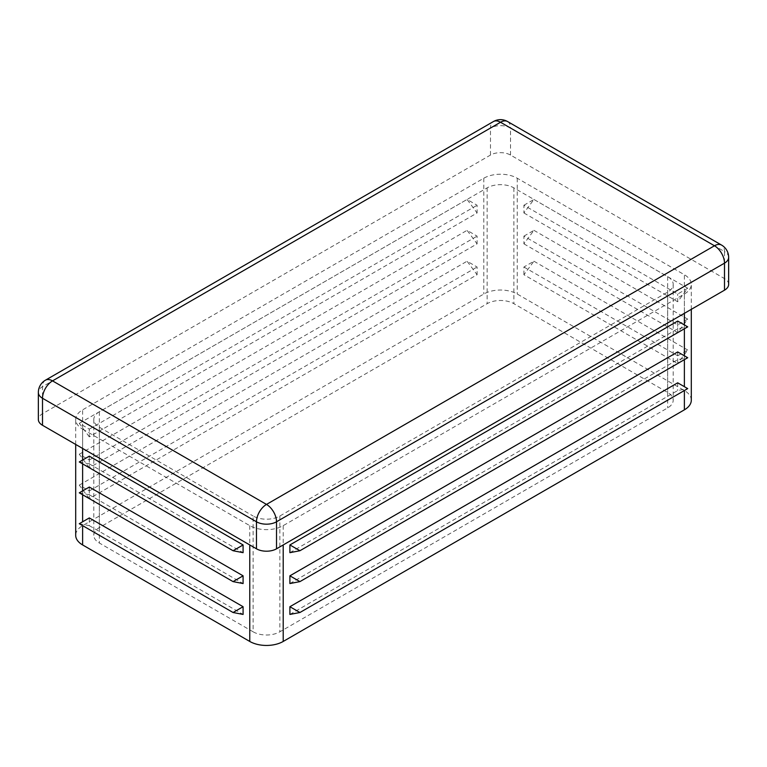<?xml version="1.0" encoding="UTF-8"?>
<svg xmlns="http://www.w3.org/2000/svg" width="767" height="767" viewBox="0 0 767 767"><rect width="100%" height="100%" fill="white"/><g stroke="black" fill="none" stroke-linecap="round" stroke-linejoin="round"><path stroke-width="0.58" stroke-dasharray="3.83 2.88" d="M79.279 492.836L89.308 494.763L89.308 487.045M89.308 494.763L243.091 583.553M82.625 429.137L249.774 525.644A23.643 13.653 0 0 0 283.205 525.644L684.375 294.029A23.643 13.653 0 0 0 691.307 284.384A23.643 13.653 0 0 0 684.375 274.73L517.226 178.222A23.643 13.653 0 0 0 483.795 178.222L82.625 409.837A23.643 13.653 0 0 0 75.693 419.491A23.643 13.653 0 0 0 82.625 429.137L82.625 448.446M79.279 461.955L89.308 463.882L89.308 456.164M89.308 463.882L243.091 552.671M79.279 523.717L89.308 525.644L89.308 517.926M89.308 525.644L243.091 614.434M253.12 631.807A18.916 10.92 0 0 0 279.869 631.807L667.664 407.91A18.916 10.92 0 0 0 673.205 400.192A18.916 10.92 0 0 0 667.664 392.474L513.88 303.684A18.916 10.92 0 0 0 487.131 303.684L99.336 527.581A18.916 10.92 0 0 0 93.795 535.299A18.916 10.92 0 0 0 99.336 543.017L253.12 631.807L253.12 515.999A18.916 10.92 0 0 0 279.869 515.999L667.664 292.102A18.916 10.92 0 0 0 673.205 284.384A18.916 10.92 0 0 0 667.664 276.657L513.88 187.877A18.916 10.92 0 0 0 487.131 187.877L99.336 411.774A18.916 10.92 0 0 0 93.795 419.491A18.916 10.92 0 0 0 99.336 427.209L253.12 515.999M523.909 274.73L523.909 267.012L533.937 261.221L523.909 274.73L677.692 363.52L677.692 355.792L687.721 350.011L677.692 363.52M533.937 261.221L687.721 350.011M523.909 267.012L677.692 355.792M691.307 400.192A23.643 13.653 0 0 0 684.375 390.537L517.226 294.029A23.643 13.653 0 0 0 483.795 294.029L82.625 525.644A23.643 13.653 0 0 0 75.693 535.299M89.308 467.745L79.279 454.237L89.308 460.018L89.308 467.745L477.103 243.848L467.074 230.34L477.103 236.131L477.103 243.848M89.308 460.018L477.103 236.131M89.308 436.864L79.279 423.346L89.308 429.137L89.308 436.864L477.103 212.967L467.074 199.458L477.103 205.249L477.103 212.967M89.308 429.137L477.103 205.249M89.308 498.627L79.279 485.118L89.308 490.909L89.308 498.627L477.103 274.73L467.074 261.221L477.103 267.012L477.103 274.73M89.308 490.909L477.103 267.012M523.909 236.131L533.937 230.34L523.909 243.848L523.909 236.131L677.692 324.911L687.721 319.12L677.692 332.638L677.692 324.911M523.909 243.848L677.692 332.638M523.909 205.249L533.937 199.458L523.909 212.967L523.909 205.249L677.692 294.029L687.721 288.239L677.692 301.757L677.692 294.029M523.909 212.967L677.692 301.757M289.897 552.671L677.692 328.775L687.721 326.847M677.692 321.057L677.692 328.775M289.897 614.434L677.692 390.537L687.721 388.61M677.692 382.819L677.692 390.537M289.897 583.553L677.692 359.656L687.721 357.729M677.692 351.938L677.692 359.656M728.65 284.384A14.18 8.188 0 0 0 724.499 278.594L510.534 155.059A14.18 8.188 0 0 0 490.477 155.059L42.501 413.701A14.18 8.188 0 0 0 38.35 419.491M79.279 423.346L467.074 199.458M79.279 454.237L467.074 230.34M79.279 485.118L467.074 261.221M533.937 199.458L687.721 288.239M533.937 230.34L687.721 319.12M82.625 460.018L82.625 463.882M82.625 490.909L82.625 494.763M82.625 521.79L82.625 409.837M249.774 525.644L249.774 544.944M279.869 515.999L279.869 631.807M99.336 427.209L99.336 543.017M667.664 292.102L667.664 407.91M667.664 276.657L667.664 392.474M513.88 187.877L513.88 303.684M487.131 187.877L487.131 303.684M99.336 411.774L99.336 527.581M684.375 294.029L684.375 313.329M684.375 324.911L684.375 328.775M684.375 355.792L684.375 359.656M684.375 386.683L684.375 274.73M483.795 178.222L483.795 294.029M517.226 178.222L517.226 294.029M283.205 525.644L283.205 544.944M728.65 257.357A14.18 8.188 0 0 0 724.499 251.566A14.18 8.188 120 0 0 721.555 245.076M45.445 380.183A14.18 8.188 -120 0 0 42.501 386.673A14.18 8.188 0 0 0 38.35 392.464M507.601 121.55A14.18 8.188 -60 0 1 510.534 128.041L724.499 251.566L724.499 278.594M510.534 155.059L510.534 128.041A14.18 8.188 0 0 0 490.477 128.041A14.18 8.188 60 0 1 493.421 121.55M490.477 155.059L490.477 128.041L42.501 386.673L42.501 413.701M673.205 284.384L673.205 400.192M93.795 419.491L93.795 535.299M691.307 309.331L691.307 284.384M75.693 444.448L75.693 419.491"/><path stroke-width="1.15" d="M233.063 581.616L79.279 492.836L89.308 487.045L243.091 575.825L233.063 581.616L243.091 583.553L243.091 575.825M75.693 444.448L75.693 535.299A23.643 13.653 0 0 0 82.625 544.944L249.774 641.452A23.643 13.653 0 0 0 283.205 641.452L684.375 409.837A23.643 13.653 0 0 0 691.307 400.192L691.307 309.331M233.063 550.735L79.279 461.955L89.308 456.164L243.091 544.944L233.063 550.735L243.091 552.671L243.091 544.944M233.063 612.507L79.279 523.717L89.308 517.926L243.091 606.716L233.063 612.507L243.091 614.434L243.091 606.716M289.897 544.944L289.897 552.671L299.926 550.735L289.897 544.944L677.692 321.057L687.721 326.847L299.926 550.735M289.897 606.716L289.897 614.434L299.926 612.507L289.897 606.716L677.692 382.819L687.721 388.61L299.926 612.507M289.897 575.825L289.897 583.553L299.926 581.616L289.897 575.825L677.692 351.938L687.721 357.729L299.926 581.616M38.35 392.464A14.18 8.188 0 0 0 42.501 398.255A14.18 8.188 -60 0 1 52.53 380.883A14.18 8.188 -120 0 0 45.445 380.183A14.18 14.18 0 0 0 38.35 392.464L38.35 419.491A14.18 8.188 0 0 0 42.501 425.282L256.466 548.808A14.18 8.188 0 0 0 276.523 548.808L724.499 290.175A14.18 8.188 0 0 0 728.65 284.384L728.65 257.357A14.18 14.18 0 0 0 721.555 245.076A14.18 8.188 120 0 0 714.47 245.776A14.18 8.188 60 0 1 724.499 263.148A14.18 8.188 0 0 0 728.65 257.357M82.625 448.446L82.625 460.018M82.625 463.882L82.625 490.909M82.625 494.763L82.625 521.79M82.625 525.644L82.625 544.944M249.774 544.944L249.774 641.452M684.375 313.329L684.375 324.911M684.375 328.775L684.375 355.792M684.375 359.656L684.375 386.683M684.375 390.537L684.375 409.837M283.205 544.944L283.205 641.452M724.499 290.175L724.499 263.148L276.523 521.781A14.18 8.188 -120 0 0 266.494 504.418A14.18 8.188 120 0 0 256.466 521.781A14.18 8.188 0 0 0 276.523 521.781L276.523 548.808M42.501 425.282L42.501 398.255L256.466 521.781L256.466 548.808M266.494 504.418L714.47 245.776L500.506 122.25A14.18 8.188 -60 0 1 507.601 121.55A14.18 14.18 0 0 0 493.421 121.55A14.18 8.188 60 0 1 500.506 122.25L52.53 380.883L266.494 504.418M721.555 245.076L507.601 121.55M493.421 121.55L45.445 380.183"/></g></svg>
